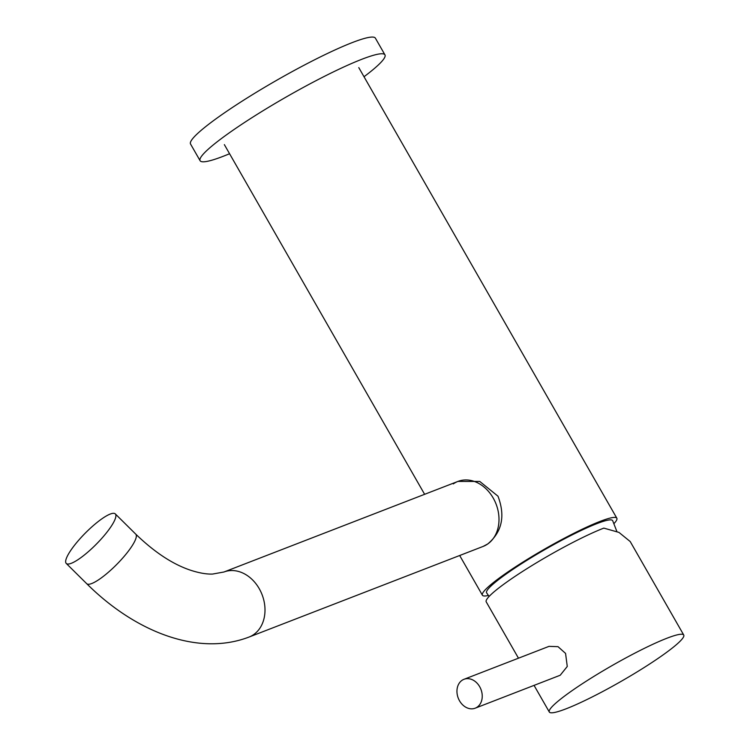 <?xml version="1.0" encoding="UTF-8"?>
<svg xmlns="http://www.w3.org/2000/svg" width="750" height="750" viewBox="0 0 750 750"><rect width="100%" height="100%" fill="white"/><g stroke="black" fill="none" stroke-linecap="round" stroke-linejoin="round"><path stroke-width="1.12" d="M457.941 481.416L223.941 572.006A34.856 27.384 -111.2 0 1 259.163 588.553A34.856 27.384 -111.2 0 1 253.791 634.509A34.856 27.384 -111.2 0 1 249.113 637.022L483.113 546.431A34.856 27.384 -111.2 0 0 493.162 497.962A34.856 27.384 -111.2 0 0 457.941 481.416L479.775 481.453L497.991 496.2C505.472 516.028 502.05 531.947 487.734 543.966A34.856 27.384 -111.2 0 1 483.113 546.431L487.734 543.966A34.856 27.384 -111.2 0 0 493.209 498.047A34.856 27.384 -111.2 0 0 457.941 481.416A34.856 27.384 -111.2 0 0 453.319 483.891M614.062 523.519A77.466 9.094 150.2 0 0 616.838 518.203A77.466 9.094 150.2 0 0 600.037 521.419A77.466 9.094 150.2 0 0 523.622 561.675A77.466 9.094 150.2 0 0 482.4 595.2A77.466 9.094 150.2 0 0 488.391 595.491M616.894 531.544L612.656 520.641A72.619 8.531 150.2 0 0 574.078 533.916A72.619 8.531 150.2 0 0 508.322 572.503A72.619 8.531 150.2 0 0 486.619 592.828L489.094 596.466M364.012 76.744A106.509 12.506 150.2 0 0 384.947 54.853A106.509 12.506 150.2 0 0 361.847 59.269A106.509 12.506 150.2 0 0 256.781 114.619A106.509 12.506 150.2 0 0 200.1 160.716A106.509 12.506 150.2 0 0 223.2 156.3A106.509 12.506 150.2 0 0 229.575 153.731M384.947 54.853L375.394 38.166A106.509 12.506 150.2 0 0 352.284 42.581A106.509 12.506 150.2 0 0 247.219 97.931A106.509 12.506 150.2 0 0 190.547 144.028L200.1 160.716M459.525 700.8A15.497 12.159 -111.2 0 0 475.191 708.188A15.497 12.159 -111.2 0 0 479.672 686.691A15.497 12.159 -111.2 0 0 463.997 679.294A15.497 12.159 -111.2 0 0 459.525 700.8M475.191 708.188L560.212 675.244L567.263 666.478L565.566 653.409L558.019 646.669L549.019 646.359L463.997 679.294M666.9 638.25A77.466 9.094 150.2 0 0 590.494 678.506A77.466 9.094 150.2 0 0 549.309 712.013A77.466 9.094 150.2 0 0 566.147 708.787A77.466 9.094 150.2 0 0 642.553 668.531A77.466 9.094 150.2 0 0 683.738 635.025A77.466 9.094 150.2 0 0 666.9 638.25M683.738 635.025L630.206 541.547L618.966 532.406L603.816 528.113A77.466 9.094 150.2 0 0 527.419 568.369A77.466 9.094 150.2 0 0 486.225 601.875L518.475 658.191M101.709 518.944A34.856 7.809 -45.3 0 0 75.131 544.481A34.856 7.809 -45.3 0 0 66.263 563.447A34.856 7.809 -45.3 0 0 79.847 558.403A34.856 7.809 -45.3 0 0 106.425 532.866A34.856 7.809 -45.3 0 0 115.294 513.9A34.856 7.809 -45.3 0 0 101.709 518.944M249.113 637.022C197.812 656.737 134.906 631.669 86.7 583.678A34.856 7.809 -45.3 0 0 100.284 578.634A34.856 7.809 -45.3 0 0 126.862 553.097A34.856 7.809 -45.3 0 0 135.731 534.122L115.294 513.9M482.4 595.2L459.675 555.506M424.622 494.316L224.353 144.619M616.838 518.203L358.791 67.622M549.309 712.013L534.056 685.388M86.7 583.678L66.263 563.447M223.941 572.006L212.522 574.069C206.606 574.275 199.5 573.066 191.213 570.441C173.222 564.581 154.734 552.478 135.731 534.122"/></g></svg>
